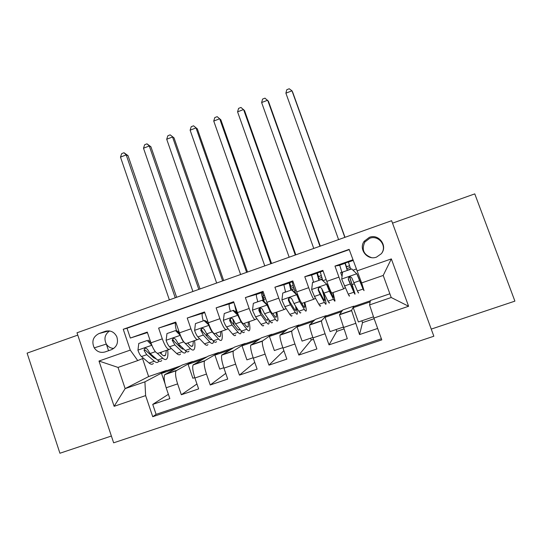 <?xml version="1.0" encoding="UTF-8"?>
<svg xmlns="http://www.w3.org/2000/svg" width="542" height="542" viewBox="0 0 542 542"><rect width="100%" height="100%" fill="white"/><g stroke="black" fill="none" stroke-linecap="round" stroke-linejoin="round"><path stroke-width="0.81" d="M369.359 237.335L364.231 241.224C358.187 248.981 367.32 260.817 376.534 257.098L381.27 253.764C388.099 246.115 378.858 233.426 369.359 237.335M382.096 252.586C386.825 245.004 378.072 234.896 369.766 238.29L364.868 242.003C361.399 249.496 363.574 254.686 371.399 257.585M431.242 329.102L514.9 301.135L474.778 193.88L392.516 223.148M113.644 442.821L433.844 336.23L391.622 220.709L77.005 332.781L113.644 442.821M77.777 335.105L27.1 353.133L59.918 453.241L111.381 436.032M352.903 259.781L334.976 266.081L339.651 265.295M345.166 287.646L343.804 288.832C343.242 288.378 341.616 284.475 338.94 277.131L326.799 281.373L322.856 270.343L304.773 276.705L311.623 275.038M315.471 298.229L313.926 299.198C313.107 298.832 311.359 295.004 308.689 287.7L296.677 291.901L292.788 280.919L274.909 287.206L283.9 284.733M286.041 308.554L284.374 309.448C283.297 309.177 281.427 305.417 278.764 298.154L266.888 302.307L263.053 291.372L245.363 297.592L256.468 294.353M256.915 318.716L255.133 319.59C253.812 319.407 251.827 315.715 249.171 308.5L237.423 312.599L233.636 301.718L216.136 307.87L233.907 302.497M228.087 328.757L226.21 329.631C224.652 329.536 222.545 325.898 219.896 318.723L208.277 322.788L204.537 311.948L187.227 318.039L204.761 312.605M199.558 338.675L197.593 339.556C195.797 339.549 193.575 335.972 190.94 328.845L179.443 332.856L175.75 322.07L158.623 328.093L162.288 338.852C164.924 345.945 167.254 349.454 169.28 349.38L171.333 348.492M175.94 322.632L158.623 328.093M194.761 377.598L192.857 378.248L188.088 364.305L192.593 361.487L182.187 365.057L164.761 374.651C163.664 376.934 164.131 381.304 166.17 387.774L169.849 398.621L152.736 404.4L168.386 394.305M192.593 361.487L176.062 370.775C175.052 373.038 175.567 377.401 177.62 383.878L181.326 394.745L196.942 383.98M181.326 394.745L198.629 388.905L194.896 378.011C192.817 371.521 192.22 367.164 193.108 364.942L208.291 356.101L218.799 352.49L204.856 360.681L193.453 364.583M253.148 357.747L246.915 359.868L242.023 345.81L245.262 343.411L234.645 347.056L221.759 355.125C221.082 357.286 221.807 361.622 223.934 368.14L227.715 379.082L210.221 384.989L225.736 373.357M282.822 347.659L274.354 350.538L269.408 336.419L271.989 334.238L261.264 337.917L250.716 345.213C250.255 347.307 251.115 351.623 253.29 358.16L257.118 369.156L239.435 375.125L254.74 362.32M312.829 337.456L302.077 341.108L297.07 326.934L298.981 324.976L288.148 328.696L279.984 335.186C279.747 337.212 280.742 341.507 282.965 348.072L286.847 359.116L268.974 365.152L283.879 350.674M343.161 327.144L330.085 331.589L325.01 317.348L326.237 315.62L315.302 319.373L309.577 325.051C309.563 327.016 310.702 331.284 312.971 337.869L316.907 348.967L298.832 355.071L311.257 340.044L313.479 339.292M373.506 316.826L358.377 321.968L353.242 307.666L353.77 306.176L342.727 309.963L339.488 314.807L347.293 338.709L329.021 344.875L336.778 331.379L343.818 328.987M206.353 335.64L206.915 335.39M310.607 338.208L311.257 340.044M336.121 329.536L336.778 331.379M361.866 320.783L362.53 322.632L374.143 318.689M105.121 351.927L111.354 349.739C116.808 347.076 118.617 342.727 116.787 336.697C114.199 331.819 110.331 330.037 105.189 331.352L98.969 333.56C93.007 336.704 91.435 341.474 94.24 347.869C97.004 351.805 100.629 353.16 105.121 351.927M389.867 293.791L370.423 300.458L369.563 304.916L391.216 297.504L383.208 275.438L361.629 282.924L349.143 249.361L123.244 329.272L130.27 350.105L137.743 360.586L143.4 358.194M356.921 270.925L391.344 258.9L408.593 306.264L373.912 318.052L381.792 339.888L152.736 416.703L145.622 395.613L114.132 406.317L98.996 361.033L130.27 350.105M353.77 306.176L351.555 310.43L339.522 314.55M326.237 315.62L321.575 320.695L309.672 324.773M298.981 324.976L291.921 330.857L280.146 334.888M271.989 334.238L262.585 340.904L250.939 344.895M245.262 343.411L233.568 350.843L222.044 354.786M178.372 345.444L179.524 344.942M152.736 404.4L156.096 414.352L381.378 338.75M351.555 310.43L359.542 334.57L377.666 328.452M329.021 344.875L325.065 333.757C322.775 327.165 321.582 322.903 321.501 320.966L321.575 320.695M298.832 355.071L294.929 344.007C292.687 337.436 291.637 333.147 291.779 331.148L291.921 330.857M268.974 365.152L265.119 354.136C262.924 347.591 262.016 343.282 262.382 341.216L262.585 340.904M239.435 375.125L235.641 364.156C233.494 357.639 232.714 353.309 233.304 351.175L233.568 350.843M210.221 384.989L206.475 374.075C204.375 367.571 203.724 363.221 204.53 361.026L204.856 360.681M349.244 249.625L127.011 328.235L130.324 338.045L147.268 332.083L150.913 342.829C153.542 349.902 155.92 353.384 158.034 353.282L169.165 349.421M190.94 328.845L187.227 318.039M219.896 318.723L216.136 307.87M249.171 308.5L245.363 297.592M278.764 298.154L274.909 287.206M308.689 287.7L304.773 276.705M338.94 277.131L334.976 266.081M150.669 355.118L151.53 354.759M137.743 360.586L118.034 367.422L125.148 388.607L144.917 381.839L145.622 395.613M142.539 358.56L148.63 376.575L125.148 388.607L114.132 406.317M148.63 376.575L166.645 370.389L144.917 381.839M164.971 383.587L161.516 373.418L166.645 370.389M166.74 370.66L180.676 365.877M192.688 361.751L206.969 356.853M223.792 367.727L219.747 369.102L214.923 355.105L218.799 352.49M218.893 352.761L233.527 347.74M245.357 343.682L260.35 338.54M272.084 334.509L287.443 329.245M299.076 325.254L314.8 319.855M326.338 315.898L342.442 310.37M353.872 306.447L370.362 300.79M147.438 332.578L130.324 338.045M127.011 328.235L123.244 329.272M156.096 414.352L152.736 416.703M161.516 373.418L175.784 368.526M359.542 334.57L362.53 322.632M179.443 332.856C182.078 339.976 184.341 343.52 186.231 343.499L197.491 339.59M188.088 364.305L202.708 359.292M214.923 355.105L229.91 349.963M208.277 322.788C210.919 329.942 213.074 333.554 214.727 333.615L226.122 329.658M242.023 345.81L257.382 340.539M233.107 320.153L232.599 318.696M237.423 312.599C240.079 319.8 242.111 323.472 243.527 323.621L255.065 319.617M269.408 336.419L285.146 331.02M261.129 312.795L259.584 308.384M257.328 301.941L257.789 301.576L257.26 301.765M263.548 299.53L263.344 298.798M266.888 302.307C269.55 309.55 271.467 313.283 272.64 313.52L284.32 309.468M263.554 299.557L265.668 298.818M297.07 326.934L313.188 321.406M284.835 292.314L285.505 291.874L284.774 292.131M296.677 291.901C299.347 299.184 301.142 302.985 302.063 303.31L313.886 299.211M294.143 288.825L291.196 289.862L294.15 288.845M325.01 317.348L341.521 311.684M312.632 282.585L313.5 282.064L312.565 282.402M326.799 281.373C329.475 288.703 331.148 292.572 331.812 292.992L343.784 288.839M319.13 280.106L322.239 279.015M323.859 294.381L324.252 294.238M353.242 307.666L370.152 301.867M373.912 318.052L369.563 304.916M342.043 276.474L340.64 272.572L341.785 272.152M340.64 272.572L341.792 272.172M347.347 270.228L350.62 269.076L347.341 270.207M352.293 284.509L354.224 283.839M118.034 367.422L98.996 361.033M391.344 258.9L383.208 275.438M408.593 306.264L391.216 297.504M109.579 330.952C104.85 334.312 103.766 338.689 106.32 344.082C108.115 346.833 110.609 348.289 113.786 348.438M108.549 350.728L106.327 344.095M151.767 345.125L147.194 340.498L138.772 343.445L137.946 350.261C139.023 353.282 140.188 355.376 141.442 356.528L149.084 363.018C150.94 364.556 152.37 364.678 153.366 363.391M152.885 357.056L152.959 356.013M150.696 342.612L149.504 338.662M153.054 347.998L154.816 350.986M157.248 353.282L162.83 358.262C164.626 359.827 165.988 359.976 166.909 358.716C167.912 357.171 168.169 354.244 167.681 349.936M159.815 352.666L162.133 354.753C163.637 356.074 164.775 356.209 165.547 355.146L166.38 350.383M147.194 340.498L138.772 343.445M148.244 340.125L150.913 342.829L162.288 338.852M161.753 360.491C160.805 361.765 159.423 361.629 157.6 360.071L150.114 353.519L147.492 349.38C145.493 347.578 144.368 347.964 144.104 350.525L146.753 354.685L154.301 361.216C156.137 362.761 157.539 362.896 158.501 361.616L158.874 360.979M156.096 358.763L153.623 357.7L145.276 350.064L144.118 350.552L145.29 350.091M161.231 353.94L161.279 352.158M175.235 297.788L126.211 154.897L120.48 157.112L169.368 299.882M120.48 157.112L121.706 153.616L123.996 152.729L128.014 155.635L176.631 297.294M128.014 155.635L126.211 154.897L123.996 152.729M180.405 335.444L175.472 330.6L166.956 333.581L166.123 340.43C167.214 343.472 168.338 345.586 169.517 346.778L176.651 353.486C178.386 355.078 179.673 355.254 180.52 354.014M179.876 346.9L179.829 345.24M176.367 330.281C175.323 326.514 175.093 324.035 175.676 322.849L175.926 322.598M180.323 335.478C181.421 338.526 182.532 340.654 183.663 341.86L184.409 342.598M184.754 342.944L190.54 348.689C192.207 350.308 193.433 350.505 194.205 349.285C195.039 347.795 195.154 344.902 194.544 340.613M187.613 343.018L189.775 345.179C191.17 346.548 192.193 346.717 192.844 345.701L193.399 341.013M175.472 330.6L166.956 333.581M176.401 330.274L179.693 333.581M188.995 351.087C188.196 352.314 186.949 352.124 185.249 350.511L178.277 343.73L175.764 339.529C174.029 337.754 172.857 338.018 172.234 340.322L174.883 344.915L181.916 351.663C183.63 353.269 184.89 353.452 185.71 352.219L186.136 351.263M183.853 349.15L181.177 348.16L174.138 341.352L173.244 339.922L172.234 340.322M188.277 343.682L188.243 342.801M198.819 289.387L149.274 145.981L143.495 148.217L192.905 291.494M143.495 148.217L144.673 144.728L146.984 143.833L150.92 146.787L200.052 288.954M150.92 146.787L149.274 145.981L146.984 143.833M209.239 325.376L204.049 320.593L195.445 323.608L194.605 330.498C195.703 333.554 196.793 335.694 197.884 336.921L204.503 343.858C206.109 345.505 207.261 345.735 207.959 344.536M207.01 336.352L206.692 333.791M203.257 320.871C202.166 317.097 201.854 314.638 202.322 313.486L204.713 312.477M208.961 325.491C210.059 328.554 211.136 330.708 212.186 331.955L218.534 339.007C220.079 340.681 221.156 340.938 221.78 339.766C222.444 338.323 222.41 335.471 221.678 331.203M215.709 333.269L217.701 335.505C218.995 336.921 219.903 337.138 220.418 336.155L220.689 331.541M204.049 320.593L195.445 323.608M204.849 320.315L208.805 324.252M216.522 341.582C215.872 342.761 214.761 342.517 213.196 340.857L206.739 333.845L204.334 329.577C202.83 327.849 201.638 328.005 200.75 330.031L203.311 335.037L209.829 342.022C211.407 343.675 212.532 343.913 213.202 342.727L213.629 341.297M211.746 339.278C211.17 340.091 210.262 339.834 209.016 338.513L202.498 331.48L201.604 329.692L200.75 330.031M222.62 280.912L172.539 136.984L166.706 139.24L216.651 283.039M166.706 139.24L167.844 135.757L170.168 134.856L174.023 137.864L223.677 280.532M174.023 137.864L170.168 134.856M238.385 315.2L237.904 315.39L232.938 310.485L224.239 313.527L223.392 320.451C224.496 323.527 225.553 325.695 226.563 326.962L232.647 334.129C234.124 335.837 235.133 336.115 235.675 334.963M234.205 325.2L232.755 318.832M230.411 311.365C229.28 307.585 228.887 305.139 229.232 304.021L233.819 302.246M237.904 315.39L241.014 321.934L246.827 329.224C248.236 330.959 249.178 331.264 249.645 330.139C250.133 328.757 249.95 325.938 249.09 321.691M244.096 323.425L245.926 325.728C247.105 327.192 247.89 327.449 248.283 326.514L248.263 321.975M232.938 310.485L224.239 313.527M233.609 310.248L238.236 314.821M236.102 308.811L237.931 314.516M234.862 311.487L236.095 311.054L234.273 303.561M244.327 331.975C243.832 333.113 242.863 332.815 241.434 331.094L235.513 323.852L233.216 319.516C231.901 317.849 230.702 317.903 229.639 319.678L229.733 320.728L232.044 325.051L238.026 332.273C239.476 333.987 240.458 334.272 240.973 333.134L241.305 330.938M236.095 311.054L236.915 313.513M239.76 329.048L239.618 329.509C239.185 330.464 238.358 330.22 237.145 328.77L231.156 321.501L230.343 319.394L229.639 319.678M246.624 272.362L196.008 127.912L190.12 130.188L240.601 274.503M190.12 130.188L191.218 126.706L193.562 125.798L197.329 128.861L247.511 272.043M197.329 128.861L193.562 125.798M263.365 300.749C261.996 296.555 261.413 293.852 261.617 292.639L263.249 291.935M264.503 295.512L262.951 296.142L264.218 301.582M262.132 300.261L262.674 300.072L267.68 304.97L267.159 305.187L262.132 300.261L253.338 303.344L252.491 310.302L255.546 316.887L261.088 324.299C262.43 326.06 263.297 326.392 263.683 325.295M261.278 312.998L259.957 308.202M257.85 301.758C256.671 297.978 256.19 295.546 256.42 294.469L261.793 292.409M267.68 304.97L269.347 308.52M267.159 305.187L270.153 311.813L275.424 319.346C276.698 321.135 277.484 321.494 277.795 320.417C278.107 319.089 277.768 316.311 276.779 312.084M272.789 313.466L274.448 315.851C275.512 317.361 276.176 317.666 276.44 316.765L276.122 312.314M262.674 300.072L253.338 303.344M272.423 322.273C272.084 323.357 271.264 323.012 269.963 321.23L264.591 313.743L262.409 309.346C261.23 307.741 260.052 307.714 258.873 309.279L258.893 310.573L261.088 314.963L266.529 322.415C267.843 324.191 268.676 324.536 269.035 323.445L269.056 319.956M267.802 318.215L267.68 319.8C267.375 320.708 266.678 320.417 265.573 318.926L260.126 311.413L259.435 309.035L258.873 309.279M265.661 298.798L263.697 299.489M270.851 263.73L219.686 118.759L213.744 121.056L264.774 265.898M213.744 121.056L214.795 117.58L217.166 116.659L220.838 119.775L271.562 263.48M290.864 290.2L289.13 282.971L292.49 281.65M293.127 285.471L290.458 286.494L291.257 290.065M291.65 289.929L292.057 289.787L297.118 294.699L296.738 294.868L291.65 289.929L282.761 293.046L281.908 300.044L284.841 306.711L289.828 314.36C291.034 316.182 291.752 316.569 291.982 315.519M285.566 292.057L283.879 284.814L289.252 282.755M297.118 294.699L300.817 301.799M296.738 294.868L299.611 301.582L304.319 309.353C305.451 311.203 306.094 311.616 306.244 310.593C306.372 309.319 305.878 306.582 304.753 302.375M301.386 302.741L303.269 305.864C304.225 307.429 304.76 307.781 304.889 306.921L304.265 302.551M292.057 289.787L282.761 293.046M292.978 281.447L292.45 281.806C292.409 283.093 293.175 286.013 294.733 290.546L296.04 290.092M300.817 312.47C300.634 313.5 299.963 313.1 298.805 311.264L293.988 303.534L291.921 299.062C290.858 297.511 289.692 297.429 288.432 298.811L288.364 300.302L290.444 304.767L295.329 312.463C296.508 314.292 297.192 314.692 297.395 313.649L296.63 307.775M295.634 306.169L296.034 309.983C295.871 310.857 295.288 310.519 294.299 308.974L289.408 301.223L288.859 298.622L288.432 298.811M295.681 293.303L294.733 290.546M295.288 255.025L243.575 109.525L237.579 111.842L289.157 257.206M237.579 111.842L238.582 108.366L240.973 107.445L244.557 110.615L295.824 254.835M318.92 280.383L316.921 273.202L320.295 271.881M321.149 275.641L318.283 276.63L319.191 280.289M321.487 279.482L326.88 284.32L321.487 279.482L312.504 282.633L311.65 289.672L314.462 296.42L318.879 304.319C319.949 306.203 320.512 306.643 320.579 305.647M313.567 282.253L311.616 275.065L316.989 273.005M326.88 284.32L332.402 295.776C333.235 297.389 333.648 297.788 333.635 296.975L332.7 292.68M326.636 284.442L329.387 291.237L333.52 299.259C334.516 301.169 335.01 301.637 334.99 300.668L333.018 292.572M321.758 279.387L312.504 282.633M323.046 270.878L320.275 272.023L322.68 280.275M329.509 302.565C329.489 303.54 328.974 303.086 327.951 301.183L321.758 288.669C320.776 287.158 319.631 287.03 318.323 288.276L318.161 289.923L320.119 294.455L324.434 302.402C325.478 304.292 326.013 304.746 326.047 303.757C326.013 302.07 325.051 298.168 323.147 292.05M321.704 288.534C323.642 294.584 324.638 298.425 324.692 300.072C324.658 300.891 324.211 300.512 323.337 298.913L318.472 289.76L318.615 288.134M322.233 278.995L319.123 280.085M319.949 246.237L267.673 100.209L261.63 102.546L313.764 248.446M261.63 102.546L262.579 99.078L264.991 98.143L268.486 101.374L320.308 246.115M347.266 270.458L345.01 263.155L348.377 262.003M349.461 265.709L346.318 266.8L347.408 270.411M351.656 268.927L356.866 273.893L351.656 268.927L342.571 272.104L341.711 279.184L348.242 294.171C349.163 296.115 349.576 296.61 349.482 295.668M342.368 273.798L339.665 265.038L345.01 263.155M356.968 273.825L361.846 285.573L362.686 286.921L360.877 281.007M356.866 273.893L363.045 289.055L364.041 290.634L361.663 282.91M351.785 268.879L342.571 272.104M353.093 260.316L348.391 261.969L350.688 269.259M358.499 292.551C358.648 293.479 358.289 292.965 357.408 291L351.927 278.161C351.006 276.691 349.875 276.522 348.54 277.653L348.289 279.428L353.858 292.226C354.753 294.184 355.132 294.692 355.003 293.757L349.712 276.921M349.563 276.955L353.648 290.045C353.757 290.83 353.431 290.397 352.679 288.75L348.445 279.32L348.54 277.653M344.841 237.376L291.989 90.812L285.891 93.17L338.594 239.598M285.891 93.17L286.793 89.701L289.225 88.759L291.989 90.812L292.626 92.045L345.01 237.315M176.448 370.41L165.168 374.271M177.62 383.878L166.17 387.774M355.538 323.405L343.31 327.558M325.065 333.757L312.971 337.869M294.929 344.007L282.965 348.072M265.119 354.136L253.29 358.16M235.641 364.156L223.934 368.14M206.475 374.075L194.896 378.011M108.989 330.877L98.969 333.56M106.584 330.986L105.189 331.352M151.821 345.261L137.966 350.091M154.301 361.216L149.084 363.018M162.83 358.262L157.6 360.071M146.753 354.685L141.442 356.528M155.351 351.697L150.114 353.519M180.201 335.356L166.143 340.261M177.627 331.501L178.833 331.081M181.916 351.663L176.651 353.486M190.54 348.689L185.249 350.511M174.883 344.915L169.517 346.778M183.663 341.86L178.277 343.73M173.393 340.301L172.349 340.715M208.839 325.369L194.625 330.322M206.089 321.548L207.661 321M209.829 342.022L204.503 343.858M218.534 339.007L213.196 340.857M203.311 335.037L197.884 336.921M212.186 331.955L206.739 333.845M201.793 330.41L200.892 330.776M237.782 315.268L223.412 320.281M238.026 332.273L232.647 334.129M246.827 329.224L241.434 331.094M232.044 325.051L226.563 326.962M241.014 321.934L235.513 323.852M230.492 320.41L229.733 320.728M263.439 295.878L262.179 292.294M267.037 305.065L252.511 310.132M264.53 295.593L262.951 296.149M266.529 322.415L261.088 324.299M275.424 319.346L269.963 321.23M261.088 314.963L255.546 316.887M270.153 311.813L264.591 313.743M265.133 297.301L263.148 297.998M259.503 310.302L258.893 310.573M290.824 286.278L289.55 282.673M296.61 294.746L281.928 299.868M293.147 285.553L290.458 286.501M295.329 312.463L289.828 314.36M304.319 309.353L298.805 311.264M290.444 304.767L284.841 306.711M299.611 301.582L293.988 303.534M293.662 287.301L290.756 288.324M288.832 300.085L288.364 300.302M318.486 276.569L317.192 272.958M326.508 284.313L311.67 289.496M321.176 275.722L318.242 276.752M323.059 280.641L326.148 279.557M324.434 302.402L318.879 304.319M333.52 299.259L327.951 301.183M320.119 294.455L314.462 296.42M329.387 291.237L323.703 293.208M321.724 277.47L318.649 278.547M346.426 266.772L345.118 263.141M356.738 273.771L341.731 279.008M349.488 265.79L346.318 266.908M353.099 270.133L356.236 269.035M353.858 292.226L348.242 294.171M363.045 289.055L357.408 291M350.125 284.028L344.4 286.02M359.495 280.776L353.75 282.775M350.085 267.531L346.826 268.676M364.868 242.003L364.231 241.224M176.062 370.775L164.761 374.651M204.53 361.026L193.108 364.942M233.304 351.175L221.759 355.125M262.382 341.216L250.716 345.213M291.779 331.148L279.984 335.186M321.501 320.966L309.577 325.051M351.541 310.681L339.488 314.807M106.32 344.082L94.24 347.869M155.276 358.702L155.818 358.513M163.752 355.769L165.547 355.146M182.701 349.211L183.596 348.899M191.258 346.25L192.844 345.701M204.768 312.626L202.322 313.486M210.411 339.624L211.658 339.19M219.056 336.629L220.418 336.155M233.866 302.395L229.232 304.021M238.405 329.929L239.618 329.509M247.145 326.907L248.283 326.514M263.493 295.864L262.233 292.28M261.617 292.639L256.42 294.469M266.698 320.139L267.68 319.8M275.526 317.084L276.44 316.765M290.885 286.257L289.611 282.66M289.13 282.971L283.879 284.814M293.032 281.596L292.45 281.806M295.282 310.248L296.034 309.983M304.211 307.158L304.889 306.921M318.554 276.549L317.266 272.938M316.921 273.202L311.616 275.065M323.1 271.027L320.275 272.023M324.177 300.248L324.692 300.072M333.195 297.124L333.635 296.975M346.501 266.745L345.193 263.121M344.997 263.331L339.644 265.214M353.154 260.465L348.391 262.138"/></g></svg>
